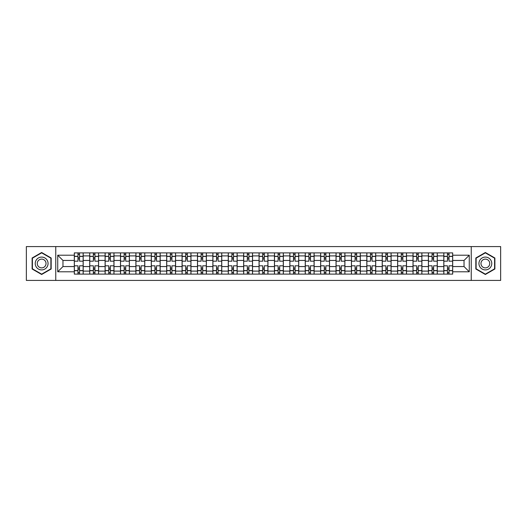 <?xml version="1.0" encoding="UTF-8"?>
<svg xmlns="http://www.w3.org/2000/svg" width="527" height="527" viewBox="0 0 527 527"><rect width="100%" height="100%" fill="white"/><g stroke="black" fill="none" stroke-linecap="round" stroke-linejoin="round"><path stroke-width="0.79" d="M471.243 280.423L500.65 280.423L500.65 246.577L26.35 246.577L26.35 280.423L471.243 280.423L471.243 246.577M89.709 274.106L89.709 255.898L83.194 255.898L83.194 274.106M83.194 255.898L83.194 252.894M89.709 255.898L89.709 252.894M98.589 252.894L98.589 274.106M105.104 274.106L105.104 252.894M113.984 252.894L113.984 274.106M120.499 274.106L120.499 252.894M129.379 252.894L129.379 274.106M135.894 274.106L135.894 252.894M144.78 252.894L144.78 274.106M151.289 274.106L151.289 252.894M160.175 252.894L160.175 274.106M166.684 274.106L166.684 252.894M175.57 252.894L175.57 274.106M182.078 274.106L182.078 252.894M190.965 252.894L190.965 274.106M197.48 274.106L197.48 252.894M206.36 252.894L206.36 274.106M212.875 274.106L212.875 252.894M221.755 252.894L221.755 274.106M228.27 274.106L228.27 252.894M237.15 252.894L237.15 274.106M243.665 274.106L243.665 252.894M252.545 252.894L252.545 274.106M259.06 274.106L259.06 252.894M267.94 252.894L267.94 274.106M274.455 274.106L274.455 252.894M283.335 252.894L283.335 274.106M289.85 274.106L289.85 252.894M298.73 252.894L298.73 274.106M305.245 274.106L305.245 252.894M314.125 252.894L314.125 274.106M320.64 274.106L320.64 252.894M329.52 252.894L329.52 274.106M336.035 274.106L336.035 252.894M344.921 252.894L344.921 274.106M351.43 274.106L351.43 252.894M360.316 252.894L360.316 274.106M366.825 274.106L366.825 252.894M375.711 252.894L375.711 274.106M382.22 274.106L382.22 252.894M391.106 252.894L391.106 274.106M397.621 274.106L397.621 252.894M406.501 252.894L406.501 274.106M413.016 274.106L413.016 252.894M421.896 252.894L421.896 274.106M428.411 274.106L428.411 252.894M437.291 252.894L437.291 274.106M443.806 274.106L443.806 252.894M443.806 266.557L437.291 266.557M428.411 266.557L421.896 266.557M413.016 266.557L406.501 266.557M397.621 266.557L391.106 266.557M382.22 266.557L375.711 266.557M366.825 266.557L360.316 266.557M351.43 266.557L344.921 266.557M336.035 266.557L329.52 266.557M320.64 266.557L314.125 266.557M305.245 266.557L298.73 266.557M289.85 266.557L283.335 266.557M274.455 266.557L267.94 266.557M259.06 266.557L252.545 266.557M243.665 266.557L237.15 266.557M228.27 266.557L221.755 266.557M212.875 266.557L206.36 266.557M197.48 266.557L190.965 266.557M182.078 266.557L175.57 266.557M166.684 266.557L160.175 266.557M151.289 266.557L144.78 266.557M135.894 266.557L129.379 266.557M120.499 266.557L113.984 266.557M105.104 266.557L98.589 266.557M89.709 266.557L83.194 266.557M443.806 260.443L437.291 260.443M428.411 260.443L421.896 260.443M413.016 260.443L406.501 260.443M397.621 260.443L391.106 260.443M382.22 260.443L375.711 260.443M366.825 260.443L360.316 260.443M351.43 260.443L344.921 260.443M336.035 260.443L329.52 260.443M320.64 260.443L314.125 260.443M305.245 260.443L298.73 260.443M289.85 260.443L283.335 260.443M274.455 260.443L267.94 260.443M259.06 260.443L252.545 260.443M243.665 260.443L237.15 260.443M228.27 260.443L221.755 260.443M212.875 260.443L206.36 260.443M197.48 260.443L190.965 260.443M182.078 260.443L175.57 260.443M166.684 260.443L160.175 260.443M151.289 260.443L144.78 260.443M135.894 260.443L129.379 260.443M120.499 260.443L113.984 260.443M105.104 260.443L98.589 260.443M89.709 260.443L83.194 260.443M62.963 266.557L74.314 266.557L74.314 260.443L62.963 260.443L62.963 266.557L57.733 271.787L57.733 255.213L74.314 255.213L74.314 260.443M452.686 260.443L452.686 266.557L464.037 266.557L464.037 260.443L452.686 260.443L452.686 252.894L74.314 252.894L74.314 255.213M452.686 255.213L469.267 255.213L469.267 271.787L452.686 271.787L452.686 266.557M74.314 266.557L74.314 274.106L452.686 274.106L452.686 271.787M74.314 271.787L57.733 271.787M55.757 280.423L55.757 246.577M51.172 257.999L41.646 252.505L32.121 257.999L32.121 269.001L41.646 274.495L51.172 269.001L51.172 257.999M494.879 257.999L485.354 252.505L475.828 257.999L475.828 269.001L485.354 274.495L494.879 269.001L494.879 257.999M79.544 272.63L77.963 272.63M77.963 254.37L79.544 254.37M94.939 272.63L93.358 272.63M93.358 254.37L94.939 254.37M110.334 272.63L108.753 272.63M108.753 254.37L110.334 254.37M125.729 272.63L124.148 272.63M124.148 254.37L125.729 254.37M141.124 272.63L139.55 272.63M139.55 254.37L141.124 254.37M156.519 272.63L154.945 272.63M154.945 254.37L156.519 254.37M171.914 272.63L170.34 272.63M170.34 254.37L171.914 254.37M187.309 272.63L185.735 272.63M185.735 254.37L187.309 254.37M202.711 272.63L201.13 272.63M201.13 254.37L202.711 254.37M218.106 272.63L216.525 272.63M216.525 254.37L218.106 254.37M233.501 272.63L231.92 272.63M231.92 254.37L233.501 254.37M248.896 272.63L247.315 272.63M247.315 254.37L248.896 254.37M264.29 272.63L262.709 272.63M262.709 254.37L264.29 254.37M279.685 272.63L278.104 272.63M278.104 254.37L279.685 254.37M295.08 272.63L293.499 272.63M293.499 254.37L295.08 254.37M310.475 272.63L308.894 272.63M308.894 254.37L310.475 254.37M325.87 272.63L324.289 272.63M324.289 254.37L325.87 254.37M341.265 272.63L339.691 272.63M339.691 254.37L341.265 254.37M356.66 272.63L355.086 272.63M355.086 254.37L356.66 254.37M372.055 272.63L370.481 272.63M370.481 254.37L372.055 254.37M387.45 272.63L385.876 272.63M385.876 254.37L387.45 254.37M402.852 272.63L401.271 272.63M401.271 254.37L402.852 254.37M418.247 272.63L416.666 272.63M416.666 254.37L418.247 254.37M433.642 272.63L432.061 272.63M432.061 254.37L433.642 254.37M449.037 272.63L447.456 272.63M447.456 254.37L449.037 254.37M57.733 255.213L62.963 260.443M464.037 266.557L469.267 271.787M464.037 260.443L469.267 255.213M83.147 274.106L83.147 261.181L79.544 261.181L79.544 252.894M77.963 252.894L77.963 261.181L74.36 261.181L74.36 252.894M83.147 261.181L83.147 252.894M74.36 274.106L74.36 265.819L77.963 265.819L77.963 274.106M79.544 274.106L79.544 265.819L83.147 265.819M77.963 259.007L79.544 259.007M74.36 265.819L74.36 261.181M79.544 267.993L77.963 267.993M79.544 272.828L77.963 272.828M77.963 269.271L79.544 269.271M79.544 257.729L77.963 257.729M77.963 254.172L79.544 254.172M36.093 266.708A6.416 6.416 0 0 0 44.854 269.053A6.416 6.416 0 0 0 47.199 260.292A6.416 6.416 0 0 0 38.438 257.947A6.416 6.416 0 0 0 36.093 266.708M37.845 265.694A4.394 4.394 0 0 0 43.84 267.301A4.394 4.394 0 0 0 45.447 261.306A4.394 4.394 0 0 0 39.453 259.699A4.394 4.394 0 0 0 37.845 265.694M41.646 252.848L50.875 258.171L50.875 268.829L41.646 274.152L32.417 268.829L32.417 258.171L41.646 252.848M479.801 266.708A6.416 6.416 0 0 0 488.562 269.053A6.416 6.416 0 0 0 490.907 260.292A6.416 6.416 0 0 0 482.146 257.947A6.416 6.416 0 0 0 479.801 266.708M481.553 265.694A4.394 4.394 0 0 0 487.547 267.301A4.394 4.394 0 0 0 489.155 261.306A4.394 4.394 0 0 0 483.16 259.699A4.394 4.394 0 0 0 481.553 265.694M485.354 252.848L494.583 258.171L494.583 268.829L485.354 274.152L476.125 268.829L476.125 258.171L485.354 252.848M98.542 274.106L98.542 261.181L94.939 261.181L94.939 252.894M93.358 252.894L93.358 261.181L89.755 261.181L89.755 252.894M98.542 261.181L98.542 252.894M89.755 274.106L89.755 265.819L93.358 265.819L93.358 274.106M94.939 274.106L94.939 265.819L98.542 265.819M93.358 259.007L94.939 259.007M89.755 265.819L89.755 261.181M94.939 267.993L93.358 267.993M94.939 272.828L93.358 272.828M93.358 269.271L94.939 269.271M94.939 257.729L93.358 257.729M93.358 254.172L94.939 254.172M113.937 274.106L113.937 261.181L110.334 261.181L110.334 252.894M108.753 252.894L108.753 261.181L105.156 261.181L105.156 252.894M113.937 261.181L113.937 252.894M105.156 274.106L105.156 265.819L108.753 265.819L108.753 274.106M110.334 274.106L110.334 265.819L113.937 265.819M108.753 259.007L110.334 259.007M105.156 265.819L105.156 261.181M110.334 267.993L108.753 267.993M110.334 272.828L108.753 272.828M108.753 269.271L110.334 269.271M110.334 257.729L108.753 257.729M108.753 254.172L110.334 254.172M129.332 274.106L129.332 261.181L125.729 261.181L125.729 252.894M124.148 252.894L124.148 261.181L120.551 261.181L120.551 252.894M129.332 261.181L129.332 252.894M120.551 274.106L120.551 265.819L124.148 265.819L124.148 274.106M125.729 274.106L125.729 265.819L129.332 265.819M124.148 259.007L125.729 259.007M120.551 265.819L120.551 261.181M125.729 267.993L124.148 267.993M125.729 272.828L124.148 272.828M124.148 269.271L125.729 269.271M125.729 257.729L124.148 257.729M124.148 254.172L125.729 254.172M144.727 274.106L144.727 261.181L141.124 261.181L141.124 252.894M139.55 252.894L139.55 261.181L135.946 261.181L135.946 252.894M144.727 261.181L144.727 252.894M135.946 274.106L135.946 265.819L139.55 265.819L139.55 274.106M141.124 274.106L141.124 265.819L144.727 265.819M139.55 259.007L141.124 259.007M135.946 265.819L135.946 261.181M141.124 267.993L139.55 267.993M141.124 272.828L139.55 272.828M139.55 269.271L141.124 269.271M141.124 257.729L139.55 257.729M139.55 254.172L141.124 254.172M160.122 274.106L160.122 261.181L156.519 261.181L156.519 252.894M154.945 252.894L154.945 261.181L151.341 261.181L151.341 252.894M160.122 261.181L160.122 252.894M151.341 274.106L151.341 265.819L154.945 265.819L154.945 274.106M156.519 274.106L156.519 265.819L160.122 265.819M154.945 259.007L156.519 259.007M151.341 265.819L151.341 261.181M156.519 267.993L154.945 267.993M156.519 272.828L154.945 272.828M154.945 269.271L156.519 269.271M156.519 257.729L154.945 257.729M154.945 254.172L156.519 254.172M175.517 274.106L175.517 261.181L171.914 261.181L171.914 252.894M170.34 252.894L170.34 261.181L166.736 261.181L166.736 252.894M175.517 261.181L175.517 252.894M166.736 274.106L166.736 265.819L170.34 265.819L170.34 274.106M171.914 274.106L171.914 265.819L175.517 265.819M170.34 259.007L171.914 259.007M166.736 265.819L166.736 261.181M171.914 267.993L170.34 267.993M171.914 272.828L170.34 272.828M170.34 269.271L171.914 269.271M171.914 257.729L170.34 257.729M170.34 254.172L171.914 254.172M190.912 274.106L190.912 261.181L187.309 261.181L187.309 252.894M185.735 252.894L185.735 261.181L182.131 261.181L182.131 252.894M190.912 261.181L190.912 252.894M182.131 274.106L182.131 265.819L185.735 265.819L185.735 274.106M187.309 274.106L187.309 265.819L190.912 265.819M185.735 259.007L187.309 259.007M182.131 265.819L182.131 261.181M187.309 267.993L185.735 267.993M187.309 272.828L185.735 272.828M185.735 269.271L187.309 269.271M187.309 257.729L185.735 257.729M185.735 254.172L187.309 254.172M206.307 274.106L206.307 261.181L202.711 261.181L202.711 252.894M201.13 252.894L201.13 261.181L197.526 261.181L197.526 252.894M206.307 261.181L206.307 252.894M197.526 274.106L197.526 265.819L201.13 265.819L201.13 274.106M202.711 274.106L202.711 265.819L206.307 265.819M201.13 259.007L202.711 259.007M197.526 265.819L197.526 261.181M202.711 267.993L201.13 267.993M202.711 272.828L201.13 272.828M201.13 269.271L202.711 269.271M202.711 257.729L201.13 257.729M201.13 254.172L202.711 254.172M221.702 274.106L221.702 261.181L218.106 261.181L218.106 252.894M216.525 252.894L216.525 261.181L212.921 261.181L212.921 252.894M221.702 261.181L221.702 252.894M212.921 274.106L212.921 265.819L216.525 265.819L216.525 274.106M218.106 274.106L218.106 265.819L221.702 265.819M216.525 259.007L218.106 259.007M212.921 265.819L212.921 261.181M218.106 267.993L216.525 267.993M218.106 272.828L216.525 272.828M216.525 269.271L218.106 269.271M218.106 257.729L216.525 257.729M216.525 254.172L218.106 254.172M237.104 274.106L237.104 261.181L233.501 261.181L233.501 252.894M231.92 252.894L231.92 261.181L228.316 261.181L228.316 252.894M237.104 261.181L237.104 252.894M228.316 274.106L228.316 265.819L231.92 265.819L231.92 274.106M233.501 274.106L233.501 265.819L237.104 265.819M231.92 259.007L233.501 259.007M228.316 265.819L228.316 261.181M233.501 267.993L231.92 267.993M233.501 272.828L231.92 272.828M231.92 269.271L233.501 269.271M233.501 257.729L231.92 257.729M231.92 254.172L233.501 254.172M252.499 274.106L252.499 261.181L248.896 261.181L248.896 252.894M247.315 252.894L247.315 261.181L243.711 261.181L243.711 252.894M252.499 261.181L252.499 252.894M243.711 274.106L243.711 265.819L247.315 265.819L247.315 274.106M248.896 274.106L248.896 265.819L252.499 265.819M247.315 259.007L248.896 259.007M243.711 265.819L243.711 261.181M248.896 267.993L247.315 267.993M248.896 272.828L247.315 272.828M247.315 269.271L248.896 269.271M248.896 257.729L247.315 257.729M247.315 254.172L248.896 254.172M267.894 274.106L267.894 261.181L264.29 261.181L264.29 252.894M262.709 252.894L262.709 261.181L259.106 261.181L259.106 252.894M267.894 261.181L267.894 252.894M259.106 274.106L259.106 265.819L262.709 265.819L262.709 274.106M264.29 274.106L264.29 265.819L267.894 265.819M262.709 259.007L264.29 259.007M259.106 265.819L259.106 261.181M264.29 267.993L262.709 267.993M264.29 272.828L262.709 272.828M262.709 269.271L264.29 269.271M264.29 257.729L262.709 257.729M262.709 254.172L264.29 254.172M283.289 274.106L283.289 261.181L279.685 261.181L279.685 252.894M278.104 252.894L278.104 261.181L274.501 261.181L274.501 252.894M283.289 261.181L283.289 252.894M274.501 274.106L274.501 265.819L278.104 265.819L278.104 274.106M279.685 274.106L279.685 265.819L283.289 265.819M278.104 259.007L279.685 259.007M274.501 265.819L274.501 261.181M279.685 267.993L278.104 267.993M279.685 272.828L278.104 272.828M278.104 269.271L279.685 269.271M279.685 257.729L278.104 257.729M278.104 254.172L279.685 254.172M298.684 274.106L298.684 261.181L295.08 261.181L295.08 252.894M293.499 252.894L293.499 261.181L289.896 261.181L289.896 252.894M298.684 261.181L298.684 252.894M289.896 274.106L289.896 265.819L293.499 265.819L293.499 274.106M295.08 274.106L295.08 265.819L298.684 265.819M293.499 259.007L295.08 259.007M289.896 265.819L289.896 261.181M295.08 267.993L293.499 267.993M295.08 272.828L293.499 272.828M293.499 269.271L295.08 269.271M295.08 257.729L293.499 257.729M293.499 254.172L295.08 254.172M314.079 274.106L314.079 261.181L310.475 261.181L310.475 252.894M308.894 252.894L308.894 261.181L305.298 261.181L305.298 252.894M314.079 261.181L314.079 252.894M305.298 274.106L305.298 265.819L308.894 265.819L308.894 274.106M310.475 274.106L310.475 265.819L314.079 265.819M308.894 259.007L310.475 259.007M305.298 265.819L305.298 261.181M310.475 267.993L308.894 267.993M310.475 272.828L308.894 272.828M308.894 269.271L310.475 269.271M310.475 257.729L308.894 257.729M308.894 254.172L310.475 254.172M329.474 274.106L329.474 261.181L325.87 261.181L325.87 252.894M324.289 252.894L324.289 261.181L320.693 261.181L320.693 252.894M329.474 261.181L329.474 252.894M320.693 274.106L320.693 265.819L324.289 265.819L324.289 274.106M325.87 274.106L325.87 265.819L329.474 265.819M324.289 259.007L325.87 259.007M320.693 265.819L320.693 261.181M325.87 267.993L324.289 267.993M325.87 272.828L324.289 272.828M324.289 269.271L325.87 269.271M325.87 257.729L324.289 257.729M324.289 254.172L325.87 254.172M344.869 274.106L344.869 261.181L341.265 261.181L341.265 252.894M339.691 252.894L339.691 261.181L336.088 261.181L336.088 252.894M344.869 261.181L344.869 252.894M336.088 274.106L336.088 265.819L339.691 265.819L339.691 274.106M341.265 274.106L341.265 265.819L344.869 265.819M339.691 259.007L341.265 259.007M336.088 265.819L336.088 261.181M341.265 267.993L339.691 267.993M341.265 272.828L339.691 272.828M339.691 269.271L341.265 269.271M341.265 257.729L339.691 257.729M339.691 254.172L341.265 254.172M360.264 274.106L360.264 261.181L356.66 261.181L356.66 252.894M355.086 252.894L355.086 261.181L351.483 261.181L351.483 252.894M360.264 261.181L360.264 252.894M351.483 274.106L351.483 265.819L355.086 265.819L355.086 274.106M356.66 274.106L356.66 265.819L360.264 265.819M355.086 259.007L356.66 259.007M351.483 265.819L351.483 261.181M356.66 267.993L355.086 267.993M356.66 272.828L355.086 272.828M355.086 269.271L356.66 269.271M356.66 257.729L355.086 257.729M355.086 254.172L356.66 254.172M375.659 274.106L375.659 261.181L372.055 261.181L372.055 252.894M370.481 252.894L370.481 261.181L366.878 261.181L366.878 252.894M375.659 261.181L375.659 252.894M366.878 274.106L366.878 265.819L370.481 265.819L370.481 274.106M372.055 274.106L372.055 265.819L375.659 265.819M370.481 259.007L372.055 259.007M366.878 265.819L366.878 261.181M372.055 267.993L370.481 267.993M372.055 272.828L370.481 272.828M370.481 269.271L372.055 269.271M372.055 257.729L370.481 257.729M370.481 254.172L372.055 254.172M391.054 274.106L391.054 261.181L387.45 261.181L387.45 252.894M385.876 252.894L385.876 261.181L382.273 261.181L382.273 252.894M391.054 261.181L391.054 252.894M382.273 274.106L382.273 265.819L385.876 265.819L385.876 274.106M387.45 274.106L387.45 265.819L391.054 265.819M385.876 259.007L387.45 259.007M382.273 265.819L382.273 261.181M387.45 267.993L385.876 267.993M387.45 272.828L385.876 272.828M385.876 269.271L387.45 269.271M387.45 257.729L385.876 257.729M385.876 254.172L387.45 254.172M406.449 274.106L406.449 261.181L402.852 261.181L402.852 252.894M401.271 252.894L401.271 261.181L397.668 261.181L397.668 252.894M406.449 261.181L406.449 252.894M397.668 274.106L397.668 265.819L401.271 265.819L401.271 274.106M402.852 274.106L402.852 265.819L406.449 265.819M401.271 259.007L402.852 259.007M397.668 265.819L397.668 261.181M402.852 267.993L401.271 267.993M402.852 272.828L401.271 272.828M401.271 269.271L402.852 269.271M402.852 257.729L401.271 257.729M401.271 254.172L402.852 254.172M421.844 274.106L421.844 261.181L418.247 261.181L418.247 252.894M416.666 252.894L416.666 261.181L413.063 261.181L413.063 252.894M421.844 261.181L421.844 252.894M413.063 274.106L413.063 265.819L416.666 265.819L416.666 274.106M418.247 274.106L418.247 265.819L421.844 265.819M416.666 259.007L418.247 259.007M413.063 265.819L413.063 261.181M418.247 267.993L416.666 267.993M418.247 272.828L416.666 272.828M416.666 269.271L418.247 269.271M418.247 257.729L416.666 257.729M416.666 254.172L418.247 254.172M437.245 274.106L437.245 261.181L433.642 261.181L433.642 252.894M432.061 252.894L432.061 261.181L428.458 261.181L428.458 252.894M437.245 261.181L437.245 252.894M428.458 274.106L428.458 265.819L432.061 265.819L432.061 274.106M433.642 274.106L433.642 265.819L437.245 265.819M432.061 259.007L433.642 259.007M428.458 265.819L428.458 261.181M433.642 267.993L432.061 267.993M433.642 272.828L432.061 272.828M432.061 269.271L433.642 269.271M433.642 257.729L432.061 257.729M432.061 254.172L433.642 254.172M452.64 274.106L452.64 261.181L449.037 261.181L449.037 252.894M447.456 252.894L447.456 261.181L443.853 261.181L443.853 252.894M452.64 261.181L452.64 252.894M443.853 274.106L443.853 265.819L447.456 265.819L447.456 274.106M449.037 274.106L449.037 265.819L452.64 265.819M447.456 259.007L449.037 259.007M443.853 265.819L443.853 261.181M449.037 267.993L447.456 267.993M449.037 272.828L447.456 272.828M447.456 269.271L449.037 269.271M449.037 257.729L447.456 257.729M447.456 254.172L449.037 254.172M428.411 255.898L421.896 255.898M413.016 255.898L406.501 255.898M397.621 255.898L391.106 255.898M382.22 255.898L375.711 255.898M366.825 255.898L360.316 255.898M351.43 255.898L344.921 255.898M336.035 255.898L329.52 255.898M320.64 255.898L314.125 255.898M305.245 255.898L298.73 255.898M289.85 255.898L283.335 255.898M274.455 255.898L267.94 255.898M259.06 255.898L252.545 255.898M243.665 255.898L237.15 255.898M228.27 255.898L221.755 255.898M212.875 255.898L206.36 255.898M197.48 255.898L190.965 255.898M182.078 255.898L175.57 255.898M166.684 255.898L160.175 255.898M151.289 255.898L144.78 255.898M135.894 255.898L129.379 255.898M120.499 255.898L113.984 255.898M105.104 255.898L98.589 255.898M443.806 255.898L437.291 255.898M428.411 271.102L421.896 271.102M413.016 271.102L406.501 271.102M397.621 271.102L391.106 271.102M382.22 271.102L375.711 271.102M366.825 271.102L360.316 271.102M351.43 271.102L344.921 271.102M336.035 271.102L329.52 271.102M320.64 271.102L314.125 271.102M305.245 271.102L298.73 271.102M289.85 271.102L283.335 271.102M274.455 271.102L267.94 271.102M259.06 271.102L252.545 271.102M243.665 271.102L237.15 271.102M228.27 271.102L221.755 271.102M212.875 271.102L206.36 271.102M197.48 271.102L190.965 271.102M182.078 271.102L175.57 271.102M166.684 271.102L160.175 271.102M151.289 271.102L144.78 271.102M135.894 271.102L129.379 271.102M120.499 271.102L113.984 271.102M105.104 271.102L98.589 271.102M89.709 271.102L83.194 271.102M443.806 271.102L437.291 271.102M83.147 256.293L79.544 256.293M77.963 256.293L74.36 256.293M77.963 256.425L74.36 256.425M77.963 270.575L74.36 270.575M77.963 270.707L74.36 270.707M83.147 270.707L79.544 270.707M83.147 256.425L79.544 256.425M83.147 270.575L79.544 270.575M98.542 256.293L94.939 256.293M93.358 256.293L89.755 256.293M93.358 256.425L89.755 256.425M93.358 270.575L89.755 270.575M93.358 270.707L89.755 270.707M98.542 270.707L94.939 270.707M98.542 256.425L94.939 256.425M98.542 270.575L94.939 270.575M113.937 256.293L110.334 256.293M108.753 256.293L105.156 256.293M108.753 256.425L105.156 256.425M108.753 270.575L105.156 270.575M108.753 270.707L105.156 270.707M113.937 270.707L110.334 270.707M113.937 256.425L110.334 256.425M113.937 270.575L110.334 270.575M129.332 256.293L125.729 256.293M124.148 256.293L120.551 256.293M124.148 256.425L120.551 256.425M124.148 270.575L120.551 270.575M124.148 270.707L120.551 270.707M129.332 270.707L125.729 270.707M129.332 256.425L125.729 256.425M129.332 270.575L125.729 270.575M144.727 256.293L141.124 256.293M139.55 256.293L135.946 256.293M139.55 256.425L135.946 256.425M139.55 270.575L135.946 270.575M139.55 270.707L135.946 270.707M144.727 270.707L141.124 270.707M144.727 256.425L141.124 256.425M144.727 270.575L141.124 270.575M160.122 256.293L156.519 256.293M154.945 256.293L151.341 256.293M154.945 256.425L151.341 256.425M154.945 270.575L151.341 270.575M154.945 270.707L151.341 270.707M160.122 270.707L156.519 270.707M160.122 256.425L156.519 256.425M160.122 270.575L156.519 270.575M175.517 256.293L171.914 256.293M170.34 256.293L166.736 256.293M170.34 256.425L166.736 256.425M170.34 270.575L166.736 270.575M170.34 270.707L166.736 270.707M175.517 270.707L171.914 270.707M175.517 256.425L171.914 256.425M175.517 270.575L171.914 270.575M190.912 256.293L187.309 256.293M185.735 256.293L182.131 256.293M185.735 256.425L182.131 256.425M185.735 270.575L182.131 270.575M185.735 270.707L182.131 270.707M190.912 270.707L187.309 270.707M190.912 256.425L187.309 256.425M190.912 270.575L187.309 270.575M206.307 256.293L202.711 256.293M201.13 256.293L197.526 256.293M201.13 256.425L197.526 256.425M201.13 270.575L197.526 270.575M201.13 270.707L197.526 270.707M206.307 270.707L202.711 270.707M206.307 256.425L202.711 256.425M206.307 270.575L202.711 270.575M221.702 256.293L218.106 256.293M216.525 256.293L212.921 256.293M216.525 256.425L212.921 256.425M216.525 270.575L212.921 270.575M216.525 270.707L212.921 270.707M221.702 270.707L218.106 270.707M221.702 256.425L218.106 256.425M221.702 270.575L218.106 270.575M237.104 256.293L233.501 256.293M231.92 256.293L228.316 256.293M231.92 256.425L228.316 256.425M231.92 270.575L228.316 270.575M231.92 270.707L228.316 270.707M237.104 270.707L233.501 270.707M237.104 256.425L233.501 256.425M237.104 270.575L233.501 270.575M252.499 256.293L248.896 256.293M247.315 256.293L243.711 256.293M247.315 256.425L243.711 256.425M247.315 270.575L243.711 270.575M247.315 270.707L243.711 270.707M252.499 270.707L248.896 270.707M252.499 256.425L248.896 256.425M252.499 270.575L248.896 270.575M267.894 256.293L264.29 256.293M262.709 256.293L259.106 256.293M262.709 256.425L259.106 256.425M262.709 270.575L259.106 270.575M262.709 270.707L259.106 270.707M267.894 270.707L264.29 270.707M267.894 256.425L264.29 256.425M267.894 270.575L264.29 270.575M283.289 256.293L279.685 256.293M278.104 256.293L274.501 256.293M278.104 256.425L274.501 256.425M278.104 270.575L274.501 270.575M278.104 270.707L274.501 270.707M283.289 270.707L279.685 270.707M283.289 256.425L279.685 256.425M283.289 270.575L279.685 270.575M298.684 256.293L295.08 256.293M293.499 256.293L289.896 256.293M293.499 256.425L289.896 256.425M293.499 270.575L289.896 270.575M293.499 270.707L289.896 270.707M298.684 270.707L295.08 270.707M298.684 256.425L295.08 256.425M298.684 270.575L295.08 270.575M314.079 256.293L310.475 256.293M308.894 256.293L305.298 256.293M308.894 256.425L305.298 256.425M308.894 270.575L305.298 270.575M308.894 270.707L305.298 270.707M314.079 270.707L310.475 270.707M314.079 256.425L310.475 256.425M314.079 270.575L310.475 270.575M329.474 256.293L325.87 256.293M324.289 256.293L320.693 256.293M324.289 256.425L320.693 256.425M324.289 270.575L320.693 270.575M324.289 270.707L320.693 270.707M329.474 270.707L325.87 270.707M329.474 256.425L325.87 256.425M329.474 270.575L325.87 270.575M344.869 256.293L341.265 256.293M339.691 256.293L336.088 256.293M339.691 256.425L336.088 256.425M339.691 270.575L336.088 270.575M339.691 270.707L336.088 270.707M344.869 270.707L341.265 270.707M344.869 256.425L341.265 256.425M344.869 270.575L341.265 270.575M360.264 256.293L356.66 256.293M355.086 256.293L351.483 256.293M355.086 256.425L351.483 256.425M355.086 270.575L351.483 270.575M355.086 270.707L351.483 270.707M360.264 270.707L356.66 270.707M360.264 256.425L356.66 256.425M360.264 270.575L356.66 270.575M375.659 256.293L372.055 256.293M370.481 256.293L366.878 256.293M370.481 256.425L366.878 256.425M370.481 270.575L366.878 270.575M370.481 270.707L366.878 270.707M375.659 270.707L372.055 270.707M375.659 256.425L372.055 256.425M375.659 270.575L372.055 270.575M391.054 256.293L387.45 256.293M385.876 256.293L382.273 256.293M385.876 256.425L382.273 256.425M385.876 270.575L382.273 270.575M385.876 270.707L382.273 270.707M391.054 270.707L387.45 270.707M391.054 256.425L387.45 256.425M391.054 270.575L387.45 270.575M406.449 256.293L402.852 256.293M401.271 256.293L397.668 256.293M401.271 256.425L397.668 256.425M401.271 270.575L397.668 270.575M401.271 270.707L397.668 270.707M406.449 270.707L402.852 270.707M406.449 256.425L402.852 256.425M406.449 270.575L402.852 270.575M421.844 256.293L418.247 256.293M416.666 256.293L413.063 256.293M416.666 256.425L413.063 256.425M416.666 270.575L413.063 270.575M416.666 270.707L413.063 270.707M421.844 270.707L418.247 270.707M421.844 256.425L418.247 256.425M421.844 270.575L418.247 270.575M437.245 256.293L433.642 256.293M432.061 256.293L428.458 256.293M432.061 256.425L428.458 256.425M432.061 270.575L428.458 270.575M432.061 270.707L428.458 270.707M437.245 270.707L433.642 270.707M437.245 256.425L433.642 256.425M437.245 270.575L433.642 270.575M452.64 256.293L449.037 256.293M447.456 256.293L443.853 256.293M447.456 256.425L443.853 256.425M447.456 270.575L443.853 270.575M447.456 270.707L443.853 270.707M452.64 270.707L449.037 270.707M452.64 256.425L449.037 256.425M452.64 270.575L449.037 270.575"/></g></svg>
